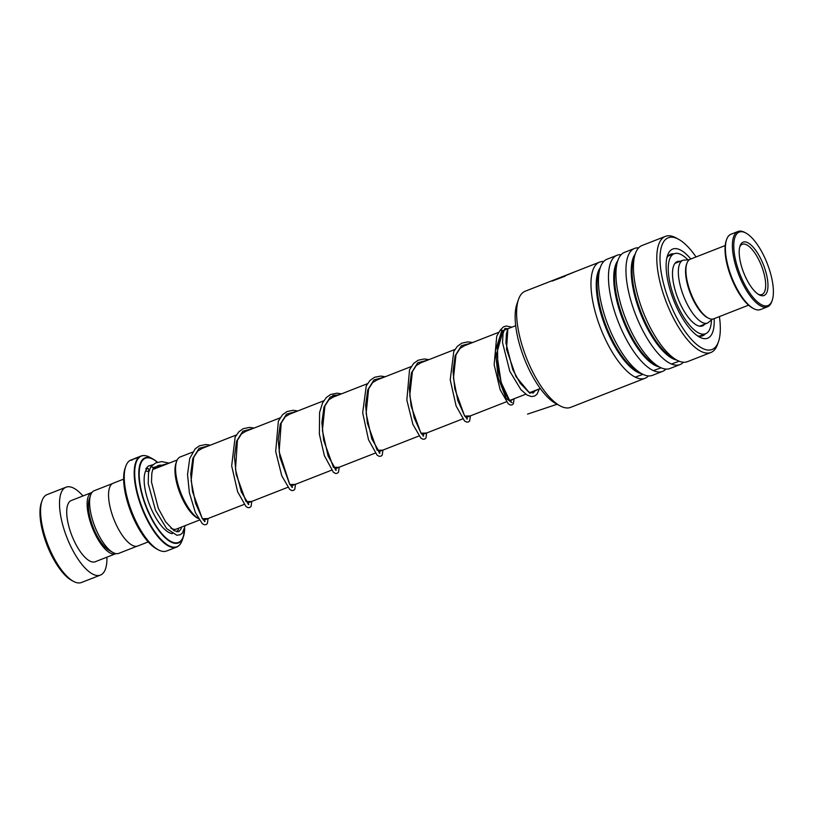 <?xml version="1.0" encoding="UTF-8"?>
<svg xmlns="http://www.w3.org/2000/svg" width="814" height="814" viewBox="0 0 814 814"><rect width="100%" height="100%" fill="white"/><g stroke="black" fill="none" stroke-linecap="round" stroke-linejoin="round"><path stroke-width="1.22" d="M137.017 546.225L118.752 553.367A33.639 12.495 -111.4 0 1 113.075 552.574L109.575 550.691A30.342 11.264 -111.4 0 1 93.63 528.49A30.342 11.264 -111.4 0 1 89.306 498.911L90.598 495.146A33.639 12.495 -111.4 0 1 94.231 490.71L112.495 483.567M113.075 552.574A33.639 12.495 -111.4 0 1 95.401 527.96A33.639 12.495 -111.4 0 1 90.598 495.146M198.382 518.599L197.344 518.04A32.051 11.905 -111.4 0 1 180.505 494.576A32.051 11.905 -111.4 0 1 175.936 463.319L176.597 461.406A33.74 12.525 68.6 0 0 181.41 494.302A33.74 12.525 68.6 0 0 198.362 518.549M203.317 520.115A33.74 12.525 68.6 0 0 204.823 519.79L244.058 504.436M158.374 549.847L156.583 548.88A47.192 17.521 -111.4 0 1 131.797 514.346A47.192 17.521 -111.4 0 1 125.061 468.325L125.722 466.412A48.881 18.152 68.6 0 0 132.702 514.072A48.881 18.152 68.6 0 0 158.374 549.847A48.881 18.152 68.6 0 0 166.626 550.997L176.577 547.1A48.881 18.152 -111.4 0 1 142.664 510.175A48.881 18.152 -111.4 0 1 140.954 456.064A48.881 18.152 -111.4 0 1 144.241 455.616M148.219 541.91L137.78 545.991A33.71 12.515 -111.4 0 1 114.387 520.533A33.71 12.515 -111.4 0 1 113.207 483.211L123.647 479.131M130.586 460.307L131.003 459.961A48.881 18.152 68.6 0 0 125.722 466.412M135.663 458.14L139.764 456.562L135.144 458.709M134.218 458.699L131.644 460.215M138.482 457.051L133.008 459.32A48.881 18.152 -111.4 0 1 133.333 459.127L139.367 456.725M132 459.574L132.509 459.371M192.613 452.116L180.23 456.949A33.74 12.525 68.6 0 0 176.597 461.406M73.525 581.389L71.734 580.433A45.503 16.901 -111.4 0 1 47.833 547.13A45.503 16.901 -111.4 0 1 41.341 502.747L42.002 500.834A47.192 17.521 68.6 0 0 48.728 546.855A47.192 17.521 68.6 0 0 73.525 581.389A47.192 17.521 68.6 0 0 81.481 582.498L100.427 575.091A47.192 17.521 68.6 0 0 106.919 557.163M92.013 492.429A32.865 12.21 68.6 0 0 91.656 492.551A32.865 12.21 68.6 0 0 92.806 528.937A32.865 12.21 68.6 0 0 115.608 553.764A32.865 12.21 68.6 0 0 115.954 553.612M91.656 492.551L71.256 500.539A32.865 12.21 68.6 0 0 72.395 536.925A32.865 12.21 68.6 0 0 95.207 561.752L115.608 553.764M82.967 495.95A47.192 17.521 68.6 0 0 66.036 487.199A47.192 17.521 68.6 0 0 67.674 539.438A47.192 17.521 68.6 0 0 100.427 575.091M66.036 487.199L47.09 494.607A47.192 17.521 68.6 0 0 42.002 500.834M708.261 318.081L707.193 317.501A31.013 11.518 -111.4 0 1 685.622 273.657A31.013 11.518 -111.4 0 1 686.477 264.56L686.874 263.41A32.021 11.895 68.6 0 0 685.988 272.802A32.021 11.895 68.6 0 0 708.261 318.081A32.021 11.895 68.6 0 0 713.664 318.834L748.544 305.179M725.213 245.543L690.323 259.188A32.021 11.895 68.6 0 0 686.874 263.41M773.3 288.787A39.438 14.642 68.6 0 0 745.868 233.028A39.438 14.642 68.6 0 0 733.872 248.86A39.438 14.642 68.6 0 0 751.129 294.912A39.438 14.642 68.6 0 0 772.211 300.356A39.438 14.642 68.6 0 0 773.3 288.787M772.211 300.356L771.814 301.506A40.446 15.018 -111.4 0 1 767.449 306.837A40.446 15.018 -111.4 0 1 746.123 289.825A40.446 15.018 -111.4 0 1 732.488 248.697A40.446 15.018 -111.4 0 1 737.972 231.502A40.446 15.018 -111.4 0 1 744.8 232.448L745.868 233.028M753.632 308.618L752.553 308.038A39.438 14.642 -111.4 0 1 725.121 252.289A39.438 14.642 -111.4 0 1 726.21 240.72L726.607 239.57A40.446 15.018 68.6 0 0 725.498 251.434A40.446 15.018 68.6 0 0 753.632 308.618A40.446 15.018 68.6 0 0 760.459 309.574L767.449 306.837M737.972 231.502L730.972 234.239A40.446 15.018 68.6 0 0 726.607 239.57M767.907 283.323A28.653 10.643 -111.4 0 1 759.187 294.831A28.653 10.643 -111.4 0 1 739.265 254.324A28.653 10.643 -111.4 0 1 740.048 245.92A28.653 10.643 -111.4 0 1 755.372 249.878A28.653 10.643 -111.4 0 1 767.907 283.323M758.272 294.281A26.964 10.012 68.6 0 0 761.955 294.505A26.964 10.012 68.6 0 0 765.608 283.048A26.964 10.012 68.6 0 0 756.511 255.627A26.964 10.012 68.6 0 0 742.297 244.281A26.964 10.012 68.6 0 0 739.743 246.947M560.144 405.891L555.85 403.591A58.313 21.652 -111.4 0 1 521.896 352.055A58.313 21.652 -111.4 0 1 516.9 304.049L518.487 299.44A62.363 23.158 68.6 0 0 523.829 350.783A62.363 23.158 68.6 0 0 560.144 405.891A62.363 23.158 68.6 0 0 570.665 407.366L645.034 378.266A62.363 23.158 -111.4 0 1 598.198 321.683A62.363 23.158 -111.4 0 1 599.592 262.118A62.363 23.158 -111.4 0 1 603.673 261.538M696.051 256.949A60.002 22.283 68.6 0 0 678.428 239.184A60.002 22.283 68.6 0 0 666.971 295.075A60.002 22.283 68.6 0 0 695.349 343.325A60.002 22.283 68.6 0 0 718.508 341.605A60.002 22.283 68.6 0 0 719.393 316.595M718.508 341.605L717.582 344.281A62.363 23.158 -111.4 0 1 710.856 352.513A62.363 23.158 -111.4 0 1 664.021 295.93A62.363 23.158 -111.4 0 1 665.404 236.365A62.363 23.158 -111.4 0 1 675.935 237.841L678.428 239.184M714.143 318.64A47.863 17.776 -111.4 0 1 699.541 337.088A47.863 17.776 -111.4 0 1 671.662 294.78A47.863 17.776 -111.4 0 1 667.561 255.372A47.863 17.776 -111.4 0 1 690.811 259.005M673.972 253.826A43.824 16.27 68.6 0 0 670.705 254.202A43.824 16.27 68.6 0 0 666.87 257.916M648.432 375.926A62.363 23.158 -111.4 0 1 645.034 378.266M665.923 369.078A62.363 23.158 -111.4 0 1 662.525 371.418L652.513 375.335A62.363 23.158 -111.4 0 1 641.992 373.87A62.363 23.158 -111.4 0 1 605.677 318.752A62.363 23.158 -111.4 0 1 600.335 267.419A62.363 23.158 -111.4 0 1 607.071 259.198L617.073 255.281A62.363 23.158 -111.4 0 1 621.163 254.69M662.525 371.418A62.363 23.158 -111.4 0 1 615.689 314.835A62.363 23.158 -111.4 0 1 617.073 255.281M683.404 362.24A62.363 23.158 -111.4 0 1 680.016 364.58L670.003 368.498A62.363 23.158 -111.4 0 1 659.482 367.022A62.363 23.158 -111.4 0 1 623.168 311.915A62.363 23.158 -111.4 0 1 617.826 260.572A62.363 23.158 -111.4 0 1 624.552 252.35L634.564 248.433A62.363 23.158 -111.4 0 1 638.644 247.853M680.016 364.58A62.363 23.158 -111.4 0 1 633.18 307.997A62.363 23.158 -111.4 0 1 634.564 248.433M710.856 352.513L687.494 361.65A62.363 23.158 -111.4 0 1 676.973 360.185A62.363 23.158 -111.4 0 1 640.659 305.067A62.363 23.158 -111.4 0 1 635.317 253.734A62.363 23.158 -111.4 0 1 642.043 245.502L665.404 236.365M599.592 262.118L525.213 291.219A62.363 23.158 68.6 0 0 518.487 299.44M552.543 280.942L573.789 272.252M697.303 335.694A43.824 16.27 68.6 0 0 702.645 335.816A43.824 16.27 68.6 0 0 705.29 333.872M552.034 281.095L565.089 276.211M539.397 388.868L536.945 394.332L534.584 396.072L531.298 396.54L527.024 395.004L520.94 389.703L509.818 371.306L502.523 342.684L503.052 333.526L504.853 328.541L507.844 328.683L506.389 334.055L505.921 342.928L512.728 369.525L520.115 383.129L528.652 392.053L533.18 393.009L535.419 390.425M502.981 332.143L503.083 330.596L500.386 329.985L496.764 335.999L494.139 364.723L500.162 389.733L508.282 403.876L510.347 405.006L512.087 404.884L513.39 403.785L514.102 398.768M185.246 525.61L182.407 533.109L180.169 534.767L176.892 535.256L166.677 528.642L155.505 510.358L148.229 483.76L148.494 472.741L150.783 466.717L153.327 467.46L151.852 473.148L151.475 481.959L158.323 508.384L165.7 521.937L173.982 530.636L178.714 531.715L180.881 529.283L181.593 527.045M145.848 470.543A1.689 1.496 -151.3 0 0 148.657 469.22A1.689 1.496 -151.3 0 0 145.818 468.833L148.27 466.076L153.215 464.662M680.138 261.335A34.554 12.831 68.6 0 0 677.268 261.589A34.554 12.831 68.6 0 0 676.281 293.925A34.554 12.831 68.6 0 0 702.451 325.936A34.554 12.831 68.6 0 0 704.731 324.176M687.555 259.503A42.979 15.965 68.6 0 0 674.196 253.734A42.979 15.965 68.6 0 0 672.964 293.966A42.979 15.965 68.6 0 0 705.524 333.781A42.979 15.965 68.6 0 0 711.416 320.482M332.773 395.451L338.583 394.983L332.773 395.451M512.057 402.727L506.135 398.422L498.26 378.001L495.35 351.19L501.668 331.084L495.35 351.19L498.26 378.001L506.135 398.422L512.057 402.727M679.161 361.213L671.448 364.041M661.11 367.816L653.367 370.624M642.979 374.369L635.205 377.147M557.356 404.171L527.553 414.123M199.318 520.105L176.506 529.029A32.021 11.895 -111.4 0 1 170.869 528.144M699.572 326.19L707.59 323.056A33.74 12.525 -111.4 0 1 684.177 297.568A33.74 12.525 -111.4 0 1 682.997 260.215L674.989 263.349M153.083 469.424A32.021 11.895 -111.4 0 1 153.174 469.383L177.187 459.991M172.415 533.628A35.399 13.146 -111.4 0 1 150.264 506.573A35.399 13.146 -111.4 0 1 147.517 468.315M179.294 545.207A48.881 18.152 -111.4 0 1 176.577 547.1C179.111 546.072 180.973 543.813 182.173 540.333A48.677 18.081 68.6 0 1 143.132 509.981A48.677 18.081 68.6 0 1 149.654 457.234L152.808 458.933A45.706 16.972 -111.4 0 1 157.417 462.21L152.808 458.933A45.706 16.972 -111.4 0 0 146.693 508.455A45.706 16.972 -111.4 0 0 183.343 536.945L184.717 528.479M184.686 528.561A45.706 16.972 -111.4 0 1 183.343 536.945L182.173 540.333M157.295 462.25A45.228 16.799 68.6 0 0 139.937 466.422A45.228 16.799 68.6 0 0 147.019 508.302A45.228 16.799 68.6 0 0 170.635 541.32A45.228 16.799 68.6 0 0 184.595 528.907M178.805 528.133A35.399 13.146 -111.4 0 1 176.862 531.857M161.304 466.208A45.228 16.799 68.6 0 0 160.236 465.059M160.327 465.048A45.706 16.972 -111.4 0 1 161.365 466.178L160.358 465.038M641.768 373.748A58.516 21.734 -111.4 0 1 603.021 320.289A58.516 21.734 -111.4 0 1 600.254 267.653M659.259 366.9A58.516 21.734 -111.4 0 1 620.502 313.441A58.516 21.734 -111.4 0 1 617.745 260.816M676.749 360.063A58.516 21.734 -111.4 0 1 637.993 306.603A58.516 21.734 -111.4 0 1 635.225 253.968M641.992 373.87L637.911 371.672A58.516 21.734 -111.4 0 1 603.846 319.963A58.516 21.734 -111.4 0 1 598.829 271.795L600.335 267.419M659.482 367.022L655.402 364.835A58.516 21.734 -111.4 0 1 621.326 313.125A58.516 21.734 -111.4 0 1 616.32 264.947L617.826 260.572M676.973 360.185L672.893 357.987A58.516 21.734 -111.4 0 1 638.817 306.278A58.516 21.734 -111.4 0 1 633.801 258.109L635.317 253.734M513.96 398.819L509.91 401.048L501.149 382.438L496.754 353.296L503.083 330.596L511.141 327.462M538.939 389.051L529.802 393.243L515.954 376.546L506.522 349.338L507.844 328.683M153.327 467.46L168.254 463.481M207.926 518.579L202.32 518.732L192.491 491.564L190.72 473.88L192.837 458.384L199.135 448.321L208.933 445.726M251.648 501.465L246.042 501.628L236.213 474.46L234.442 456.776L236.559 441.269L242.847 431.217L252.645 428.622M295.37 484.361L289.764 484.523L279.924 457.346L278.154 439.672L280.281 424.165L286.569 414.102L296.367 411.508M339.082 467.256L333.475 467.409L323.646 440.242L321.876 422.558L323.992 407.061L330.291 396.998L340.089 394.403M382.804 450.142L377.197 450.305L367.368 423.127L365.598 405.453L367.714 389.947L374.002 379.894L383.801 377.299M426.526 433.038L420.919 433.201L411.08 406.023L409.31 388.339L411.436 372.843L417.724 362.779L427.523 360.185M470.238 415.934L464.631 416.086L454.802 388.919L453.032 371.235L455.148 355.738L461.446 345.675L471.245 343.081M540.293 388.522L529.761 392.633M525.783 394.2L509.666 400.498M506.369 401.79L465.954 417.613M462.647 418.905L422.232 434.717M418.925 436.009L378.51 451.821M375.213 453.113L334.798 468.935M331.634 470.166L291.076 486.039M287.922 487.271L247.354 503.144M707.59 323.056L712.545 319.108M149.654 457.234C146.418 455.494 143.518 455.107 140.954 456.064L139.927 456.471M138.94 456.858L135.104 458.353M689.316 259.747L682.997 260.215M515.7 325.681L507.875 328.744M498.921 332.244L463.085 346.265M454.924 349.46L419.363 363.38M411.202 366.575L375.651 380.484M367.48 383.679L331.929 397.598M323.769 400.783L288.207 414.702M280.047 417.897L244.495 431.807M236.325 435.002L200.773 448.921M572.14 272.863L552.655 280.484M503.713 331.227L503.042 332.071M153.276 468.996L158.679 465.354L163.96 465.16M204.772 519.81L204.548 521.682L205.087 521.479L202.35 518.569L195.513 503.184L191.137 480.647L193.681 457.448L197.721 451.078L202.167 448.372M248.494 502.706L248.26 504.578L248.799 504.365L241.341 492.022L235.48 469.312L237.444 440.232L241.483 433.923L245.889 431.257M292.206 485.592L291.982 487.474L292.521 487.26L289.672 484.167L279.131 451.709L281.206 423.026L285.246 416.778L289.611 414.153M335.928 468.488L335.704 470.36L336.243 470.156L328.093 456.013L322.395 430.474L324.918 405.932L328.958 399.674L333.323 397.049M379.65 451.383L379.416 453.256L379.955 453.042L371.805 438.909L366.117 413.41L368.63 388.838L372.67 382.57L377.045 379.935M423.372 434.269L423.138 436.151M423.677 435.938L420.98 433.068L414.173 417.836L409.757 395.431L412.433 371.52L416.28 365.567L420.767 362.83M467.083 417.165L466.86 419.037L467.399 418.834L464.672 415.923L457.834 400.559L453.459 378.042L455.993 354.802L460.032 348.433L464.479 345.726M510.805 400.061L510.632 401.79M510.571 401.933L511.111 401.719L508.628 399.165C503.978 392.643 500.345 381.644 497.72 366.158L497.568 345.94L499.755 337.566L503.083 331.99M155.281 468.559L154.233 468.223M149.257 469.851L148.575 470.757M159.432 466.931L157.448 465.822M150.783 466.717L155.769 462.891L161.66 461.609L169.18 463.125M208.079 518.518L207.367 523.534L206.064 524.633L204.324 524.765L202.269 523.646L195.401 512.606L189.387 492.765L187.535 474.552L189.733 458.455L195.157 448.87L199.41 445.838L205.861 444.505L210.348 445.166M251.791 501.414L251.068 506.461L249.766 507.539L248.016 507.651L245.93 506.491L237.607 491.727L231.675 465.873L235.144 437.108L238.858 431.786L243.101 428.734L249.552 427.401L254.06 428.062M295.513 484.299L294.8 489.326L293.498 490.425L291.758 490.547L289.692 489.418L281.746 475.742L275.692 451.475L278.378 421.062L282.519 414.733L287.016 411.538L293.193 410.287L297.782 410.958M339.235 467.195L338.522 472.212L337.169 473.331L335.48 473.443L333.425 472.324L324.379 455.677L319.383 434.188L319.587 412.444L322.598 402.869L326.312 397.547L330.555 394.515L337.016 393.182L341.504 393.844M382.946 450.091L382.224 455.128L380.921 456.216L379.171 456.328L377.096 455.168L368.508 439.733L362.678 412.83L366.269 385.856L369.973 380.494L374.481 377.309L380.657 376.078L385.215 376.74M426.668 432.977L425.956 438.003L424.654 439.102L422.914 439.224L420.848 438.095L412.891 424.389L406.837 400.061L409.534 369.719L413.685 363.4L418.193 360.205L424.359 358.964L428.937 359.635M470.39 415.873L469.658 420.919L468.345 421.998L466.595 422.11L464.509 420.94L456.105 405.952L450.213 379.792L453.805 351.455L457.275 346.428L461.762 343.172L467.897 341.86L472.659 342.521M511.975 327.136L506.176 326.007L503.388 326.913L500.386 329.985M674.196 253.734L668.06 256.145M705.524 333.781L699.379 336.182"/></g></svg>

